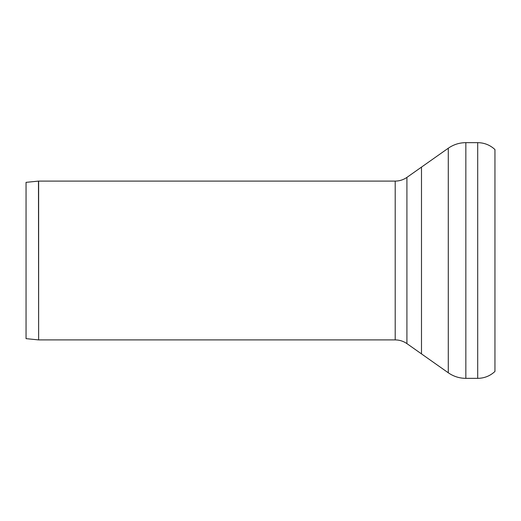 <?xml version="1.0" encoding="UTF-8"?>
<svg xmlns="http://www.w3.org/2000/svg" width="521" height="521" viewBox="0 0 521 521"><rect width="100%" height="100%" fill="white"/><g stroke="black" fill="none" stroke-linecap="round" stroke-linejoin="round"><path stroke-width="0.78" d="M38.476 339.894L26.05 338.65L26.05 182.35L38.476 181.106L38.632 339.9L38.632 181.1L395.205 181.1L395.205 339.9C399.49 339.933 403.391 341.17 406.914 343.613L421.489 353.889L421.489 167.111L448.288 148.218C453.57 144.551 459.418 142.695 465.846 142.65L477.705 142.65C484.335 142.741 490.085 145.04 494.95 149.547L494.95 371.453C490.085 375.96 484.335 378.259 477.705 378.35L477.705 142.65M448.288 148.218L448.288 372.782L421.489 353.889L421.489 167.111L406.914 177.387C403.391 179.83 399.49 181.067 395.205 181.1M477.705 378.35L465.846 378.35L465.846 142.65M406.914 343.613L406.914 177.387M448.288 372.782C453.57 376.449 459.418 378.305 465.846 378.35M395.205 339.9L38.632 339.9"/></g></svg>
